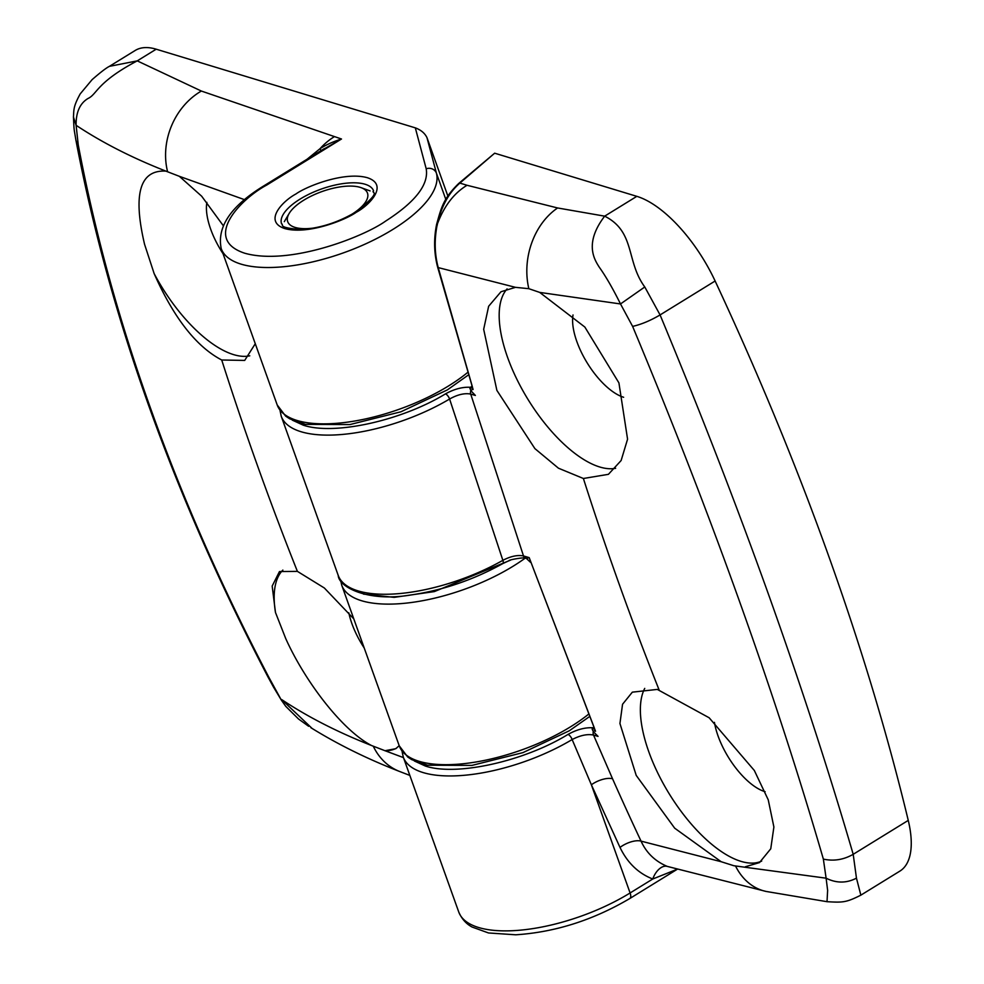 <?xml version="1.0" encoding="UTF-8"?>
<svg xmlns="http://www.w3.org/2000/svg" width="984" height="984" viewBox="0 0 984 984"><rect width="100%" height="100%" fill="white"/><g stroke="black" fill="none" stroke-linecap="round" stroke-linejoin="round"><path stroke-width="1.48" d="M314.327 227.956A42.361 16.777 160.3 0 1 289.173 213.43A42.361 16.777 160.3 0 1 303.822 200.158A42.361 16.777 160.3 0 1 361.128 187.673A42.361 16.777 160.3 0 1 351.362 214.586A42.361 16.777 160.3 0 1 350.907 214.856M308.668 726.29L298.509 718.984L285.791 706.377L281.436 700.251L269.001 677.546C222.224 588.149 182.901 498.851 151.032 409.639C119.002 320.329 94.747 232.052 78.24 144.796L76.1 125.3C102.004 142.508 131.942 157.784 165.915 171.13L179.334 176.308L201.671 196.21L223.208 225.594M399.197 745.675L395.777 748.689L385.015 750.718L371.583 745.54C342.85 730.768 305.532 682.466 285.766 638.653L275.471 612.454L272.174 586.058L279.468 571.556L297.402 571.372L324.339 587.989L353.797 618.875M223.024 253.651A53.763 23.247 58.4 0 1 210.699 229.235A53.763 23.247 58.4 0 1 206.886 202.36M364.215 648.001A53.763 23.247 58.4 0 1 351.891 623.585A53.763 23.247 58.4 0 1 348.803 612.786M255.274 343.736L244.696 360.415L221.72 360.009C196.283 346.675 173.762 317.881 154.156 273.626L144.562 244.303C132.754 194.032 139.863 169.642 165.915 171.13M275.471 612.454A105.903 45.781 58.4 0 1 282.863 570.093M249.764 355.827A105.903 45.781 58.4 0 1 154.156 273.626M396.589 748.135A105.903 45.781 58.4 0 1 384.818 750.694M445.838 199.481L436.416 173.184L426.982 137.674L447.892 196.087M307.07 159.236L320.071 148.645C325.975 144.857 333.121 141.647 341.497 139.002L201.363 91.045L137.243 60.873L109.396 66.359L135.177 50.479A97.76 42.263 58.4 0 1 156.198 49.2L415.322 127.859L426.195 168.781C428.913 184.574 415.346 202.04 385.494 221.179C364.105 236.554 289.862 265.901 244.77 253.232C201.905 239.198 240.49 199.039 266.652 185.103L341.497 139.002L320.649 150.921M426.982 137.674C424.879 133.246 420.992 129.974 415.322 127.859M363.502 594.102L394.166 597.362L434.35 591.593L510.425 560.179M156.198 49.2L137.243 60.873C96.444 82.422 97.195 94.267 88.031 98.474C79.913 103.357 75.928 112.299 76.1 125.3L73.443 116.936C73.984 109.728 73.087 106.887 80.233 93.861L92.09 79.655C100.491 72.324 106.26 67.896 109.396 66.359M73.443 116.973C74.194 132.668 73.861 127.293 75.977 140.601L78.24 144.796M281.412 700.227L273.54 687.152L267.869 676.758L269.001 677.546M312.186 728.517L281.731 699.599C307.66 716.869 337.61 732.182 371.583 745.54M472.32 386.995A8.143 5.203 49.3 0 1 470.463 387.29C462.566 386.835 454.239 389.037 445.469 393.883C401.411 420.758 334.191 435.555 303.293 425.186L292.31 420.143M594.041 727.68A8.143 5.203 49.3 0 1 592.934 727.754C585.013 727.348 576.698 729.574 568.002 734.421C523.955 761.456 456.342 776.425 425.322 766.019L414.35 760.976M472.382 386.786L438.224 267.599C434.534 253.761 434.227 239.297 437.314 224.204C443.993 206.185 453.907 193.208 467.031 185.275L557.62 207.968L604.668 216.16C635.541 231.72 625.836 261.301 644.778 286.971L660.079 314.929C699.341 409.295 735.343 502.037 768.061 593.143C800.521 684.052 828.897 771.112 853.202 854.309L856.461 878.159L860.852 895.157L899.905 871.098A97.76 42.263 58.4 0 0 908.257 820.398L853.202 854.309C843.657 859.77 833.706 861.369 823.362 859.106L826.105 878.183L733.855 865.736L721.161 861.713L674.692 828.184L636.217 775.404L619.932 723.498L622.552 704.261L632.343 692.158L657.312 689.415L709.144 717.766L754.334 770.484L768.246 799.844L773.891 827.003L770.755 848.798L759.476 862.599L745.368 866.756M437.351 224.955L437.314 224.204C441.361 206.308 448.888 192.606 459.872 183.098A3.26 2.079 49.3 0 0 458.753 183.442L494.657 153.196L636.82 196.345A97.76 42.263 58.4 0 1 715.122 281.006A1629.246 704.359 58.4 0 1 828.602 555.837A1629.246 704.359 58.4 0 1 908.257 820.398M765.121 791.702A53.763 23.247 58.4 0 1 764.863 791.628A53.763 23.247 58.4 0 1 714.446 722.367M761.69 861.074A105.903 45.781 58.4 0 1 740.977 861.357A105.903 45.781 58.4 0 1 663.757 784.494A105.903 45.781 58.4 0 1 644.729 688.406M615.64 468.286A105.903 45.781 58.4 0 1 599.785 467.006A105.903 45.781 58.4 0 1 519.38 384.227A105.903 45.781 58.4 0 1 507.104 288.902M528.838 288.693L539.712 292.408L584.853 327.057L618.924 382.887L627.571 439.184L621.125 460.524L608.419 474.325L583.389 478.495L558.457 468.199L534.902 448.618L496.883 390.39L483.673 329.308L488.642 306.258L500.991 291.744L515.505 287.34L528.838 288.693A65.165 50.258 101.8 0 1 557.62 207.968M623.635 397.265A53.763 23.247 58.4 0 1 587.19 362.899A53.763 23.247 58.4 0 1 573.02 314.954M644.778 286.971L620.51 303.958L632.614 326.393C641.273 324.437 650.424 320.624 660.079 314.929L715.122 281.006M636.82 196.345L604.668 216.16C583.832 243.491 594.557 259.678 599.207 267.094C605.664 276.11 612.774 288.398 620.51 303.958L539.712 292.408M473.095 389.504L437.659 267.193A3.26 1.07 164.7 0 0 438.224 267.599L515.505 287.34M472.443 387.401A8.143 4.071 33 0 1 469.872 388.188L472.012 385.962M594.447 728.258L529.183 557.62L523.5 555.948A4.883 3.948 -73.5 0 0 525.85 558.322L526.489 558.445A4.883 3.948 -73.5 0 1 525.85 558.322C526.379 556.661 508.002 559.908 509.023 560.683L502.824 563.574C473.538 579.834 442.788 590.326 410.537 595.037C367.598 602.245 338.644 586.968 338.213 575.382L281.24 416.232A114.046 45.178 -19.7 0 0 301.055 431.73A114.046 45.178 -19.7 0 0 449.59 399.024C457.585 394.559 464.62 392.911 470.709 394.08L523.5 555.948C517.633 554.767 510.745 556.231 502.861 560.327L449.59 399.024A4.883 1.98 -120.7 0 0 445.469 393.883M472.751 388.336A8.143 3.924 176.8 0 1 470.819 390.636A4.883 3.948 -73.5 0 0 470.709 394.08L475.37 395.445L470.819 390.636L469.872 388.188M594.41 728.566A8.143 3.518 27.4 0 1 592.147 729.082L593.77 727.028M526.489 558.445L529.183 557.62L595.529 731.284M676.906 869.352L652.761 879.007L630.104 892.968A8.143 3.518 58.4 0 1 629.809 898.515C593.118 920.138 555.087 932.229 515.739 934.8L488.531 932.967L472.049 927.026C470.795 926.227 463.452 922.894 458.741 911.984A114.046 45.178 -19.7 0 0 630.104 892.968L591.372 784.777L572.147 739.55A4.883 2.005 -120.9 0 0 568.002 734.421M594.926 729.734A8.143 3.37 -6.9 0 1 593.303 731.629L592.147 729.082M458.741 911.984L403.268 757.065A114.046 45.178 -19.7 0 0 423.083 772.563A114.046 45.178 -19.7 0 0 572.147 739.55C580.252 735.331 587.386 733.83 593.524 735.048L612.552 778.787A3396.952 2751.67 106.9 0 0 641.051 841.135C646.439 852.907 655.184 861.332 667.275 866.4L766.167 891.455L827.015 901.688L827.63 890.336L826.105 878.183C836.4 883.337 846.523 883.324 856.461 878.159M632.614 326.393C711.26 514.644 774.851 692.219 823.362 859.106M598.038 736.376L593.524 735.048A4.883 3.948 -73.5 0 1 593.303 731.629L598.038 736.376M612.552 778.787A16.297 6.962 156.1 0 0 591.372 784.777L620.006 847.421C627.435 862.845 638.358 873.374 652.761 879.007A16.297 9.545 110.7 0 1 667.275 866.4M426.195 168.781A8.143 7.478 -14.9 0 1 436.416 173.184A114.046 45.178 160.3 0 1 392.591 229.604A114.046 45.178 160.3 0 1 241.043 264.13A114.046 45.178 160.3 0 1 221.228 248.632L277.205 404.965A114.046 45.178 -19.7 0 0 297.02 420.463A114.046 45.178 -19.7 0 0 467.855 372.296M324.4 148.559L264.905 185.213A8.143 3.518 58.4 0 1 266.652 185.103M356.245 212.298C369.529 205.225 389.123 184.832 367.352 177.71C344.462 171.278 306.774 186.173 295.913 193.983C282.617 201.056 263.036 221.449 284.794 228.571C307.697 235.004 345.384 220.108 356.245 212.298M300.169 199.039A48.88 19.36 160.3 0 1 365.113 184.254A48.88 19.36 160.3 0 1 373.6 190.896C370.255 193.713 384.609 189.494 355.187 212.359C337.364 222.79 319.148 228.497 300.55 229.493C276.344 227.599 284.302 224.573 281.572 223.848A48.88 19.36 160.3 0 1 300.169 199.039M297.402 571.372A3379.45 2737.5 -73.1 0 1 257.87 466.736A3379.45 2737.5 -73.1 0 1 221.72 360.009M403.477 757.619L385.015 750.718M525.173 558.162A114.046 45.178 160.3 0 1 361.571 600.732A114.046 45.178 160.3 0 1 341.743 585.234L399.233 745.798A114.046 45.178 160.3 0 0 419.049 761.296A114.046 45.178 160.3 0 0 588.53 714.236M167.526 171.474A65.165 54.44 -68.7 0 1 201.363 91.045M179.334 176.308L244.647 199.715M320.87 150.737A16.297 1.365 -124.8 0 0 320.071 148.645A65.165 52.792 -73.1 0 1 334.179 136.776M310.919 727.717C337.819 744.396 367.376 758.984 399.615 771.481L399.615 771.481A65.165 54.44 -68.7 0 1 373.403 746.475M494.657 153.196L459.872 183.098L467.031 185.275M338.213 575.382A114.046 45.178 -19.7 0 0 502.861 560.327A4.883 1.808 -119.6 0 1 502.824 563.574M735.565 866.068A65.165 50.258 101.8 0 0 766.167 891.455M721.161 861.713L641.051 841.135A16.297 7.109 154.8 0 0 620.006 847.421M583.389 478.495A3389.954 2746.012 106.9 0 0 659.059 689.809M289.173 213.43L284.302 221.646M361.128 187.673L370.095 190.921M264.905 185.213C231.277 205.496 216.714 226.627 221.228 248.632M267.882 676.771C173.836 496.416 109.864 317.684 75.989 140.564M399.615 771.481L409.848 775.417M589.49 716.61L569.342 730.755L522.947 752.625L471.939 765.404L427.548 765.208L411.767 759.648L407.72 757.004L399.233 745.798M340.575 580.093L341.743 585.234M468.618 374.818L447.302 389.935L400.918 411.792L349.898 424.571L305.507 424.375L289.726 418.815L285.692 416.171L277.205 404.965M281.24 416.232L279.985 410.316M403.268 757.065L402.026 751.149M458.753 183.442C443.231 198.534 441.238 207.833 436.601 224.413C433.661 239.038 434.006 253.294 437.659 267.193M677.054 869.401L629.809 898.515M827.015 901.688C842.759 902.599 846.019 902.623 860.852 895.157L860.852 895.157M526.489 558.518L530.413 562.233"/></g></svg>
